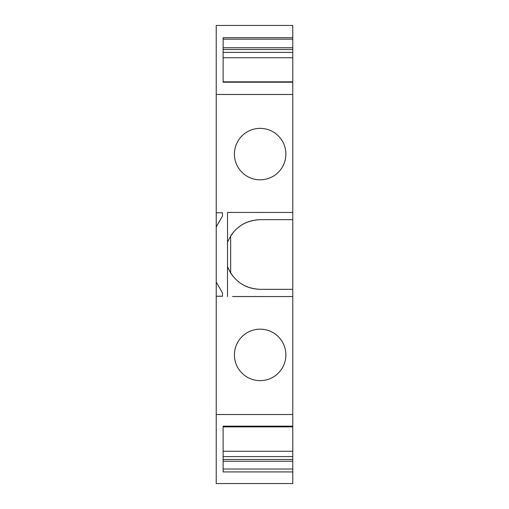 <?xml version="1.0" encoding="UTF-8"?>
<svg xmlns="http://www.w3.org/2000/svg" width="509" height="509" viewBox="0 0 509 509"><rect width="100%" height="100%" fill="white"/><g stroke="black" fill="none" stroke-linecap="round" stroke-linejoin="round"><path stroke-width="0.76" d="M260.144 289.328L292.777 289.328L292.777 219.672L260.144 219.672C247.514 220.053 237.684 225.487 230.653 235.979L230.653 273.021C237.684 283.513 247.514 288.947 260.144 289.328C244.562 288.558 233.688 281.006 227.517 266.678L230.653 273.028M292.777 94.477L216.223 94.477L216.223 25.45L292.777 25.45L292.777 219.672M292.777 289.328L292.777 426.148L223.12 426.148L223.12 471.926L223.12 461.23L292.777 461.23L292.777 456.586L223.12 456.586L223.12 461.23M292.777 456.586L292.777 426.148M216.223 94.477L216.223 212.768L222.497 212.768L222.497 216.032L216.223 226.899L216.223 282.101L222.497 292.968L222.497 296.232L216.223 296.232L216.223 483.55L292.777 483.55L292.777 461.23M292.777 414.523L216.223 414.523M232.581 296.543L292.777 296.543L232.537 296.569M292.777 212.457L227.517 212.431L227.517 296.569M260.15 128.363A25.73 25.73 0 0 1 285.88 154.093A25.73 25.73 0 0 1 260.15 179.823A25.73 25.73 0 0 1 234.42 154.093A25.73 25.73 0 0 1 260.15 128.363M260.15 329.177A25.73 25.73 0 0 1 285.88 354.907A25.73 25.73 0 0 1 260.15 380.637A25.73 25.73 0 0 1 234.42 354.907A25.73 25.73 0 0 1 260.15 329.177M292.777 37.717L223.12 37.717L223.12 82.146M292.777 57.74L223.12 57.74L223.12 81.841L292.777 81.841M292.777 52.414L223.12 52.414M292.777 49.545L223.12 49.545M292.777 47.77L223.12 47.77M292.777 459.455L223.12 459.455M292.777 451.26L223.12 451.26L223.12 456.586M223.12 451.26L223.12 426.879L292.777 426.879M260.144 219.672C244.562 220.442 233.688 227.994 227.517 242.322M216.223 226.899L216.223 212.768L222.497 212.768M222.497 296.232L216.223 296.232L216.223 282.101M227.517 212.457L232.581 212.457M292.777 82.21L223.12 82.21M292.777 39.174L223.12 39.174M292.777 471.926L223.12 471.926M292.777 469.012L223.12 469.012"/></g></svg>
